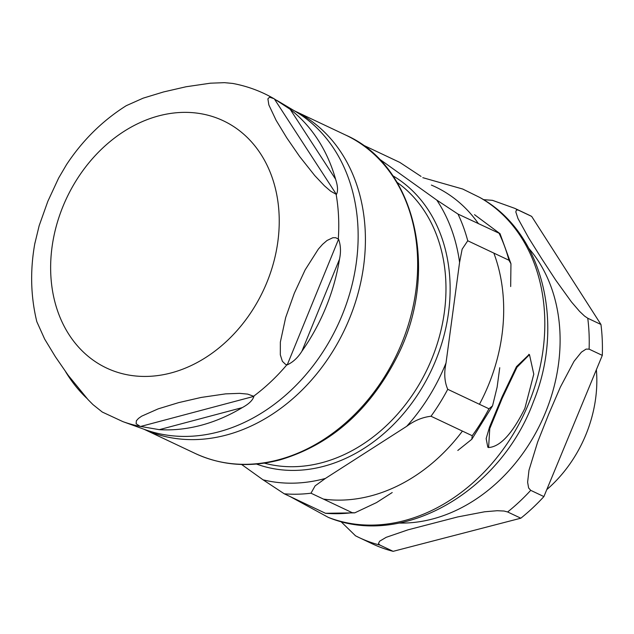 <?xml version="1.0" encoding="UTF-8"?>
<svg xmlns="http://www.w3.org/2000/svg" width="634" height="634" viewBox="0 0 634 634"><rect width="100%" height="100%" fill="white"/><g stroke="black" fill="none" stroke-linecap="round" stroke-linejoin="round"><path stroke-width="0.95" d="M488.505 447.533C500.131 446.875 512.264 433.807 524.897 408.312L533.78 374.171L529.477 354.628L516.956 367.292L502.271 398.128L489.757 428.655L488.6 447.572L487.815 447.232L486.159 438.601L489.535 427.054L502.199 396.551L516.472 366.642L529.128 354.501M241.617 464.476L263.055 479.819L284.278 493.807L325.496 513.286L354.763 512.851M392.208 492.531L376.509 502.596L354.771 512.843L352.195 512.676L310.985 493.197L315.106 485.874L325.401 478.44L406.695 426.317C414.343 420.604 422.442 417.243 431.009 416.245L472.219 435.724L471.815 439.259L457.803 450.473M499.743 367.728L497.127 387.152L492.539 405.863L488.957 408.779L447.739 389.3C444.474 381.779 443.895 373.006 446.019 362.997L459.579 262.397L462.138 249.17L467.749 240.769L508.967 260.249L510.949 263.784L510.679 286.552M474.517 214.672L500.036 233.684L458.002 214.078L436.778 200.09L378.466 158.357M362.157 144.615L399.808 162.407L421.031 176.403M287.242 364.851L285.49 364.32L282.368 361.301L280.323 354.834L280.355 342.083L285.672 317.531L294.319 293.225L305.113 269.933L318.339 249.114L322.555 244.352L327.049 240.468L332.858 237.718L335.719 237.726L338.588 239.177C340.759 245.31 341.052 252.015 339.475 259.282A178.336 141.739 115.3 0 1 301.919 351.204C297.893 357.663 293.003 362.212 287.242 364.851L338.588 239.177M336.416 194.44L330.599 191.135L324.394 185.778L314.765 175.594L299.613 156.479L286.782 137.879L276.099 120.294L268.848 104.919L267.897 98.833L269.553 97.192L273.983 98.69L290.182 109.31A178.336 141.739 115.3 0 1 335.584 179.184C337.859 186.166 338.136 191.246 336.416 194.44L274.34 98.904M273.777 98.571C260.986 91.201 247.3 86.161 232.733 83.442L224.507 82.666L210.512 83.181L186.087 86.755L163.532 91.954L143.133 98.167L126.285 105.672C102.589 120.579 82.666 140.225 66.522 164.618L58.621 178.083L47.819 201.366L39.173 225.672L34.767 243.852M67.149 163.667L66.515 164.61M34.949 242.846C29.996 269.933 30.622 296.197 36.812 321.66L44.681 339.127L55.356 356.712L68.195 375.312L88.055 399.634L92.976 404.611L102.256 412.029M86.858 398.342A178.336 141.739 115.3 0 1 65.69 371.857M140.106 426.365L136.136 423.742L136.365 420.778L138.474 418.424L141.683 416.166L158.207 408.851L178.606 402.638L201.16 397.439L225.585 393.873L239.581 393.357L247.672 394.11L253.917 396.361C252.728 400.292 248.845 404.04 242.259 407.614A178.336 141.739 115.3 0 1 201.105 425.279A178.336 141.739 115.3 0 1 159.3 429.662L140.106 426.365A178.717 142.048 115.3 0 1 122.901 421.634L102.248 412.037M531.672 216.408L518.477 210.179L516.488 209.854L515.807 211.891L517.994 218.564L528.716 237.996L541.816 258.862L555.717 280.109L571.432 301.903L579.619 311.413L584.627 316.136L587.758 318.236L600.953 324.473L531.672 216.408A182.093 144.726 -64.7 0 0 528.003 214.601L514.816 208.364L492.412 200.32M483.457 199.639L492.444 200.336M355.523 535.809L340.775 521.433M520.823 518.2L507.636 511.963L504.022 511.028L497.183 510.719L484.622 511.781L457.772 516.916L408.003 529.834L386.154 537.339L379.592 541.238L378.443 543.615L379.956 545.097L393.143 551.334L520.823 518.2A182.093 144.726 -64.7 0 0 543.901 496.581L530.713 490.344L528.629 487.974L527.615 482.212L528.986 470.222L537.624 442.104L548.608 414.398L560.385 387.073L574.024 361.325L581.394 352.171L586.07 349.096L589.113 349.152L602.3 355.381A182.093 144.726 -64.7 0 0 600.953 324.473M602.3 355.381L543.901 496.581M356.974 536.546A182.093 144.726 -64.7 0 0 359.193 537.616L372.38 543.853A182.093 144.726 -64.7 0 0 393.143 551.334M546.785 489.614A120.191 95.528 -64.7 0 0 596.372 369.709M328.452 517.439A177.282 140.906 -64.7 0 0 524.017 414.057A177.282 140.906 -64.7 0 0 479.629 197.38L462.709 189.035L422.791 177.663M323.467 499.093A167.574 133.188 -64.7 0 0 462.424 431.088M479.447 404.286A167.574 133.188 -64.7 0 0 493.846 253.101M478.504 223.762A167.574 133.188 -64.7 0 0 431.366 185.073M397.027 182.323A156.852 124.668 115.3 0 1 427.554 368.52A156.852 124.668 115.3 0 1 264.299 463.129M325.401 478.44A173.074 137.562 115.3 0 1 263.055 479.819M446.019 362.997A173.074 137.562 115.3 0 1 406.695 426.317M436.778 200.09A173.074 137.562 115.3 0 1 459.579 262.397M256.508 464.048A159.855 127.054 -64.7 0 0 431.358 370.327A159.855 127.054 -64.7 0 0 392.787 175.729M499.22 233.558A182.093 144.726 115.3 0 1 508.967 260.249M467.749 240.769A182.093 144.726 -64.7 0 0 458.002 214.078M488.957 408.779A182.093 144.726 115.3 0 1 472.219 435.724M431.009 416.245A182.093 144.726 -64.7 0 0 447.739 389.3M352.195 512.676A182.093 144.726 115.3 0 1 325.496 513.286M284.278 493.807A182.093 144.726 -64.7 0 0 310.985 493.197M301.919 351.204L339.475 259.282M335.584 179.184L290.182 109.31M171.18 372.911A136.722 108.668 115.3 0 1 50.641 268.99A136.722 108.668 115.3 0 1 168.85 113.708A136.722 108.668 115.3 0 1 278.889 231.402A136.722 108.668 115.3 0 1 171.18 372.911M336.139 194.353A178.717 142.048 115.3 0 1 338.302 238.947M286.893 364.78A178.717 142.048 115.3 0 1 253.671 396.195M140.494 426.5L253.917 396.361M159.3 429.662L242.259 407.614M276.773 100.338L295.389 111.41A176.482 140.265 115.3 0 1 352.449 283.279A176.482 140.265 115.3 0 1 218.651 431.865A176.482 140.265 115.3 0 1 144.988 429.606L122.901 421.634M144.005 429.258A176.078 139.948 -64.7 0 0 226.235 435.082A176.078 139.948 -64.7 0 0 361.015 281.116A176.078 139.948 -64.7 0 0 294.485 110.879M278.484 459.785A176.078 139.948 115.3 0 1 195.209 453.461C221.456 465.578 249.637 467.741 279.752 459.943C330.274 444.981 369.281 410.784 396.773 357.362C440.234 273.191 416.34 165.87 345.696 135.074A176.078 139.948 115.3 0 1 413.408 305.113A176.078 139.948 115.3 0 1 278.484 459.785M399.143 523.058A161.06 128.013 -64.7 0 0 559.949 332.636A161.06 128.013 -64.7 0 0 528.922 248.48M518.477 210.179A182.093 144.726 -64.7 0 0 514.816 208.364M355.27 535.682L359.193 537.616A182.093 144.726 -64.7 0 0 379.956 545.097M507.636 511.963A182.093 144.726 -64.7 0 0 530.713 490.344M589.113 349.152A182.093 144.726 -64.7 0 0 589.057 333.532A182.093 144.726 -64.7 0 0 587.758 318.236M529.477 354.628L528.788 354.335M479.613 197.372C542.87 231.545 565.243 324.006 533.408 401.774C500.9 490.811 403.39 548.537 328.349 517.399L290.142 496.573M500.036 233.684L510.956 263.784M492.539 405.863L471.823 439.259M143.942 429.234L195.209 453.461M294.43 110.847L345.696 135.074"/></g></svg>
